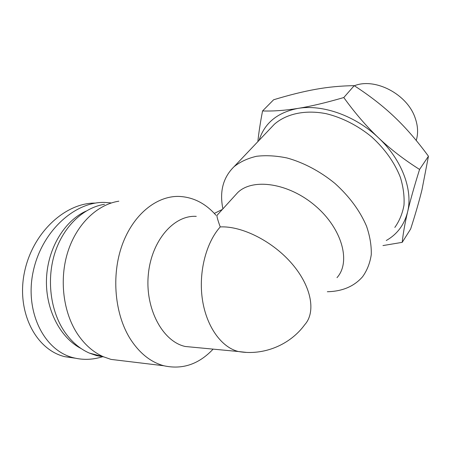 <?xml version="1.0" encoding="UTF-8"?>
<svg xmlns="http://www.w3.org/2000/svg" width="451" height="451" viewBox="0 0 451 451"><rect width="100%" height="100%" fill="white"/><g stroke="black" fill="none" stroke-linecap="round" stroke-linejoin="round"><path stroke-width="0.68" d="M354.356 85.763C374.967 77.386 407.315 94.141 415.168 117.993C417.981 125.992 418.336 133.485 416.228 140.464M257.865 141.631C258.739 132.927 260.3 122.7 262.561 110.952C273.385 111.301 285.145 110.456 297.835 108.42C277.354 112.491 264.438 123.129 259.088 140.346M343.786 97.54C355.038 113.133 366.624 126.568 378.541 137.854C355.411 115.625 322.358 104.113 297.835 108.42C310.446 106.413 325.763 102.783 343.786 97.54L354.21 85.662C340.984 85.837 328.165 87.049 315.734 89.304C303.264 91.53 289.226 95.014 273.627 99.767L262.561 110.952M378.541 137.854C390.453 149.157 404.124 159.682 419.565 169.441C414.215 186.551 410.218 200.74 407.58 212.015C413.122 190.08 401.993 159.812 378.541 137.854M386.27 240.507C397.201 234.294 404.305 224.801 407.58 212.015C404.913 223.38 403.121 233.488 402.213 242.35L382.955 245.575M402.213 242.35L410.664 228.961C415.405 214.202 419.165 201.185 421.95 189.905L428.45 156.243C417.293 140.971 405.996 127.904 394.546 117.046C383.136 106.154 369.69 95.691 354.21 85.662M419.565 169.441L428.45 156.243M222.405 209.405L214.31 213.408M270.504 128.326L274.428 124.194C286.402 113.787 305.113 109.593 326.067 113.663C341.881 117.474 357.733 125.491 371.506 136.766C384.923 148.948 394.552 162.49 400.392 177.39C403.329 187.08 404.53 196.343 403.983 205.188C402.461 213.594 399.406 221.007 394.822 227.428M222.895 208.864C219.372 191.461 223.115 177.378 234.12 166.628C240.293 161.762 247.768 158.312 256.551 156.283C265.955 155.172 276.085 155.73 286.949 157.957C303.478 162.501 320.255 171.363 335.003 183.478C349.418 196.512 359.932 210.758 366.545 226.21C369.95 236.211 371.528 245.694 371.269 254.652C369.989 263.108 367.086 270.482 362.565 276.762C354.108 286.402 342.365 291.391 327.336 291.735M246.393 352.394L238.41 351.526C221.526 347.45 206.479 326.738 202.426 299.661C198.344 272.601 205.955 242.807 220.24 226.915C217.833 220.325 216.745 216.474 216.982 215.364L217.297 215.014M194.161 347.332L185.26 346.486C162.743 341.632 144.974 308.867 148.311 274.653C151.406 240.411 174.103 214.839 196.264 216.379M234.757 195.824L237.739 192.543C252.769 177.812 288.803 182.937 315.452 205.944C342.264 228.775 351.109 262.127 336.993 277.653M220.24 226.915C242.063 225.799 273.097 241.46 292.338 264.168C311.669 286.853 316.01 312.25 304.763 324.669C290.027 344.981 263.502 355.929 238.41 351.526L185.26 346.486M213.12 349.13C198.806 364.301 182.379 369.843 163.831 365.761C150.859 362.226 139.771 353.432 130.559 339.372C114.678 314.561 111.143 275.533 122.159 245.017C133.169 214.439 156.525 195.92 178.759 196.41C193.09 197.008 205.498 203.294 215.99 215.268M123.45 360.901L111.008 359.402L103.397 356.752C93.487 352.349 84.968 344.93 77.837 334.495C63.05 312.577 59.002 279.022 68.011 251.297C77.036 223.544 97.625 204.399 118.838 201.191M103.753 356.904L96.48 355.58L89.36 353.088C79.731 348.837 71.461 341.723 64.555 331.739C50.236 310.773 46.352 278.791 55.09 252.323C63.85 225.833 83.847 207.466 104.514 204.309M75.317 358.201L64.882 356.696C35.246 349.666 15.881 310.812 24.681 271.237C33.199 231.634 66.083 202.55 95.392 203.102M110.963 202.905L104.198 202.409C74.866 201.71 41.842 231.07 33.267 271.203C24.405 311.303 43.86 350.681 73.558 357.778C83.26 360.191 93.03 359.802 102.879 356.617M81.129 348.544C60.073 337.776 45.263 309.048 46.498 278.656C47.688 248.259 64.561 220.787 86.023 211.119M234.12 166.628L274.428 124.194M216.982 215.364L237.739 192.543M163.831 365.761L111.008 359.402M89.36 353.088L103.397 356.752M73.564 357.778L64.876 356.702"/></g></svg>
